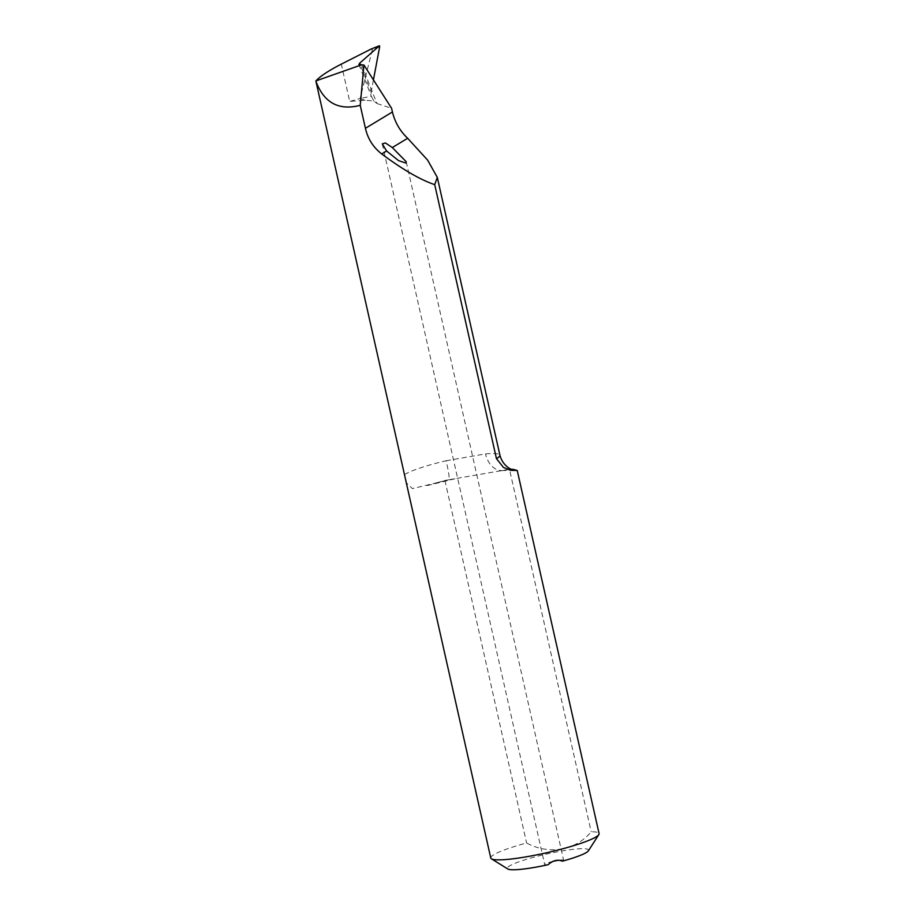 <?xml version="1.0" encoding="UTF-8"?>
<svg xmlns="http://www.w3.org/2000/svg" width="915" height="915" viewBox="0 0 915 915"><rect width="100%" height="100%" fill="white"/><g stroke="black" fill="none" stroke-linecap="round" stroke-linejoin="round"><path stroke-width="0.69" stroke-dasharray="4.58 3.43" d="M490.772 858.018A55.518 7.148 167.3 0 1 526.605 842.978C548.897 855.25 575.97 850.447 591.182 831.758A55.518 7.148 167.3 0 1 599.085 833.611M588.379 850.847A41.633 5.364 -12.7 0 0 582.649 848.697A41.633 5.364 -12.7 0 0 533.891 857.195A41.633 5.364 -12.7 0 0 507.825 868.998M436.901 482.731A55.518 7.148 167.3 0 1 444.919 480.466L448.785 479.792A72.171 9.299 -12.7 0 0 436.901 482.731L412.402 488.61L406.18 482.674M444.919 480.466L526.605 842.978M404.556 474.576A49.959 6.439 167.3 0 1 446.165 460.737A22.2 1.624 -103.2 0 1 449.036 479.929L449.036 479.929A22.2 1.624 -103.2 0 1 448.785 479.792L509.483 469.246L591.182 831.758M509.483 469.246A55.518 7.148 167.3 0 1 511.13 469.281M361.871 64.885A1735.103 632.963 98.8 0 0 377.072 103.567L373.778 100.97L365.074 100.318L349.702 101.428L341.306 64.13M377.072 103.567L391.586 108.29M446.165 460.737L485.51 453.897A49.959 6.439 167.3 0 1 499.922 455.201M373.778 100.97L371.376 96.224L371.147 92.072A1728.172 630.435 -81.2 0 1 360.487 64.988M358.92 64.53L371.662 97.036L371.376 96.224L360.133 98.5L365.074 100.318M373.389 80.143L371.147 92.072M379.668 46.734L372.336 49.593L360.133 98.5L349.702 101.428M548.165 864.686A9.71 1.247 167.3 0 1 544.677 864.503A9.71 1.247 167.3 0 1 552.854 861.392M559.054 860.18A9.71 1.247 167.3 0 1 563.629 860.226A9.71 1.247 167.3 0 1 562.393 861.175M511.668 469.509A72.171 9.299 -12.7 0 0 505.618 469.921A22.2 15.955 -95 0 1 502.712 470.562A22.2 15.955 -95 0 1 502.701 470.562A22.2 15.955 -95 0 1 485.51 453.897M372.336 49.593L370.564 49.25M514.07 470.23L502.712 470.562M427.191 485.591L455.727 478.591M498.675 471.134L502.701 470.562M382.276 143.849L544.677 864.503M406.226 161.738L563.629 860.226"/><path stroke-width="1.37" d="M491.435 858.819L507.825 868.998A41.633 5.364 -12.7 0 0 548.165 864.686C552.935 860.42 557.681 859.242 562.393 861.175A41.633 5.364 -12.7 0 0 588.379 850.847L598.822 834.617A55.518 7.148 167.3 0 1 546.495 852.791A55.518 7.148 167.3 0 1 491.435 858.819A55.518 7.148 167.3 0 1 490.772 858.018L315.915 81.263C324.001 102.846 338.779 110.864 360.236 105.317L365.417 128.306C367.819 138.783 373.24 147.338 381.704 153.96C402.772 169.607 420.443 179.832 434.705 184.647L496.445 458.609L503.456 467.439L510.936 470.344L517.238 470.47L513.441 469.441A72.171 9.299 -12.7 0 0 511.668 469.509M517.238 470.47L599.085 833.611A55.518 7.148 167.3 0 1 598.822 834.617M511.13 469.281A55.518 7.148 167.3 0 1 513.441 469.441M434.705 184.647L437.313 177.419L427.637 160.125L407.655 138.268C400.061 131.108 394.983 122.347 392.421 111.985L391.586 108.29L363.941 65.022L360.236 105.317M386.61 150.998L382.276 143.849L385.432 142.969L392.306 147.555L406.226 161.738L405.86 163.076L398.551 160.628L386.61 150.998L381.704 153.96M371.135 49.033L341.306 64.13C328.645 70.638 320.193 76.231 315.938 80.909L315.915 81.263M370.564 49.25L379.416 45.796L379.668 46.734L373.389 80.143M552.854 861.392A9.71 1.247 167.3 0 1 559.054 860.18M379.668 46.734L379.416 45.796L359.767 63.089L358.92 64.53L363.941 65.022M361.528 64.851L315.938 80.909M365.417 128.306L392.421 111.985M392.306 147.555L407.655 138.268M437.313 177.419L499.922 455.201A49.959 6.439 167.3 0 1 496.445 458.609M360.487 64.988A1728.172 630.435 -81.2 0 1 359.767 63.089M499.922 455.201C503.513 468.697 515.785 471.053 514.07 470.23M370.85 49.124L379.485 45.75"/></g></svg>

